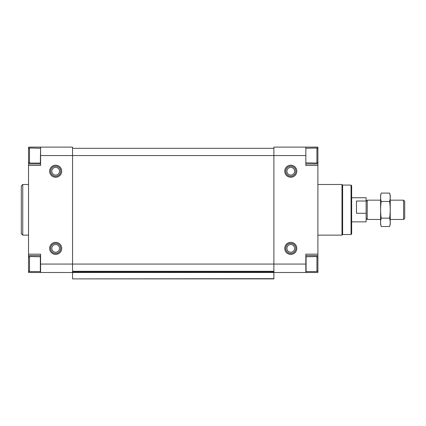<?xml version="1.0" encoding="UTF-8"?>
<svg xmlns="http://www.w3.org/2000/svg" width="426" height="426" viewBox="0 0 426 426"><rect width="100%" height="100%" fill="white"/><g stroke="black" fill="none" stroke-linecap="round" stroke-linejoin="round"><path stroke-width="0.64" d="M28.957 148.557L28.531 148.557L28.531 147.108L72.542 147.108L72.542 155.549L273.886 155.549L273.886 147.108L317.892 147.108L317.892 148.978L316.928 148.014L305.836 148.259L305.836 162.844L316.928 163.083L316.928 148.014M305.836 147.108L305.836 165.437L317.892 165.437L317.892 257.49L316.928 256.527L305.836 256.766M284.738 171.225A6.028 6.028 0 0 0 293.78 176.444A6.028 6.028 0 0 0 293.78 166.002A6.028 6.028 0 0 0 284.738 171.225M284.738 248.385A6.028 6.028 0 0 0 293.78 253.608A6.028 6.028 0 0 0 293.78 243.166A6.028 6.028 0 0 0 284.738 248.385M305.836 155.549L273.886 155.549L273.886 264.061L305.836 264.061L305.836 254.173L317.892 254.173M40.592 147.108L40.592 155.549L72.542 155.549L72.542 264.061L273.886 264.061L273.886 272.502L317.892 272.502L317.892 257.49M305.836 264.061L305.836 272.502M40.592 163.989L28.531 163.989L28.531 254.173L40.592 254.173L40.592 264.061L72.542 264.061L72.542 272.502L273.886 272.502L273.886 278.892L72.542 278.892L273.886 278.647M72.542 278.647L72.542 272.502L28.531 272.502L28.531 254.173M305.836 163.989L317.892 163.989L317.892 148.978M317.892 163.989L317.892 165.437M305.836 255.621L317.892 255.621M317.578 270.941L317.892 270.941M72.542 148.317L273.886 148.317M72.542 271.293L273.886 271.293M49.634 171.225A6.028 6.028 0 0 0 58.676 176.444A6.028 6.028 0 0 0 58.676 166.002A6.028 6.028 0 0 0 49.634 171.225M49.634 248.385A6.028 6.028 0 0 0 58.676 253.608A6.028 6.028 0 0 0 58.676 243.166A6.028 6.028 0 0 0 49.634 248.385M40.592 155.549L40.592 165.437L28.531 165.437M40.592 264.061L40.592 272.502M28.531 163.989L28.531 148.978L29.5 148.014L29.5 163.083L40.348 163.083L40.592 148.259L29.5 148.014M28.531 148.557L28.531 148.978M40.592 255.621L28.531 255.621M28.846 270.941L28.531 270.941M351.051 185.086L351.051 234.524L351.652 233.917L351.652 185.693L351.051 185.086L342.61 185.086L342.003 184.485L317.892 184.485M351.051 234.524L342.61 234.524L342.61 185.086M342.61 234.524L342.003 235.125L342.003 184.485M28.531 235.125L22.748 235.125L22.748 184.485L28.531 184.485M22.748 235.125L21.3 233.677L21.3 185.933L22.748 184.485M317.892 270.632L316.928 271.596L316.928 256.527M40.348 256.527L40.348 271.596L29.5 271.596L29.5 256.527L40.592 256.766M285.718 248.385A5.048 5.048 0 0 0 293.29 252.756A5.048 5.048 0 0 0 293.29 244.013A5.048 5.048 0 0 0 285.718 248.385M50.614 248.385A5.048 5.048 0 0 0 58.186 252.756A5.048 5.048 0 0 0 58.186 244.013A5.048 5.048 0 0 0 50.614 248.385M50.614 171.225A5.048 5.048 0 0 0 58.186 175.597A5.048 5.048 0 0 0 58.186 166.854A5.048 5.048 0 0 0 50.614 171.225M285.718 171.225A5.048 5.048 0 0 0 293.29 175.597A5.048 5.048 0 0 0 293.29 166.854A5.048 5.048 0 0 0 285.718 171.225M351.652 221.861L366.12 221.861L366.12 197.749L351.652 197.749M366.12 213.288L356.471 213.288L356.471 201.019L366.12 201.019M403.592 200.161L403.592 219.449L404.7 218.341L404.7 201.269L403.592 200.161L390.232 200.161M380.588 219.449L367.228 219.449L367.228 200.161L380.588 200.161M381.201 193.1L380.588 195.396L380.588 224.214L381.201 226.51C380.413 223.725 380.413 220.945 381.201 218.16C380.413 212.659 380.413 207.089 381.201 201.45C380.413 198.665 380.413 195.885 381.201 193.1L389.614 193.1C390.408 195.885 390.408 198.665 389.614 201.45C390.402 206.951 390.402 212.521 389.614 218.16C390.408 220.945 390.408 223.725 389.614 226.51L381.201 226.51M381.201 201.45L389.614 201.45M381.201 218.16L389.614 218.16M389.614 193.1L390.232 195.396L390.232 224.214L389.614 226.51M317.471 148.557L317.892 148.557M72.542 271.532L273.886 271.532M72.542 272.257L273.886 272.257M316.928 271.596L306.076 271.596L306.076 256.527M286.922 248.385A3.845 3.845 0 0 0 292.689 251.713A3.845 3.845 0 0 0 292.689 245.056A3.845 3.845 0 0 0 286.922 248.385M51.818 248.385A3.845 3.845 0 0 0 57.585 251.713A3.845 3.845 0 0 0 57.585 245.056A3.845 3.845 0 0 0 51.818 248.385M51.818 171.225A3.845 3.845 0 0 0 57.585 174.553A3.845 3.845 0 0 0 57.585 167.897A3.845 3.845 0 0 0 51.818 171.225M286.922 171.225A3.845 3.845 0 0 0 292.689 174.553A3.845 3.845 0 0 0 292.689 167.897A3.845 3.845 0 0 0 286.922 171.225M342.003 235.125L317.892 235.125M317.892 162.12L316.928 163.083M28.531 270.632L29.5 271.596M28.531 257.49L29.5 256.527M28.531 162.12L29.5 163.083M403.592 219.449L390.232 219.449M366.12 218.341L367.228 219.449M366.12 201.269L367.228 200.161"/></g></svg>
